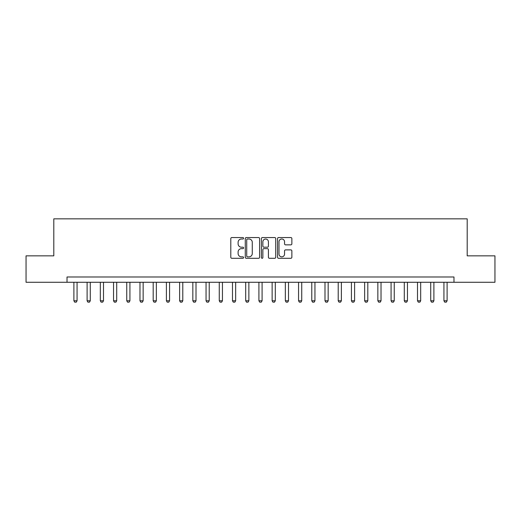<?xml version="1.0" encoding="UTF-8"?>
<svg xmlns="http://www.w3.org/2000/svg" width="521" height="521" viewBox="0 0 521 521"><rect width="100%" height="100%" fill="white"/><g stroke="black" fill="none" stroke-linecap="round" stroke-linejoin="round"><path stroke-width="0.78" d="M243.587 238.266A0.729 0.729 0 0 0 242.858 237.543L231.832 237.543A1.035 1.035 0 0 0 230.796 238.579L230.796 257.257A1.035 1.035 0 0 0 231.832 258.299L242.858 258.299A0.729 0.729 0 0 0 243.587 257.569A0.729 0.729 0 0 0 242.858 256.846L241.431 256.846A3.321 3.321 0 0 1 238.11 253.525L238.11 251.969A3.321 3.321 0 0 1 241.431 248.647L242.858 248.647A0.729 0.729 0 0 0 243.587 247.918A0.729 0.729 0 0 0 242.858 247.195L241.431 247.195A3.321 3.321 0 0 1 238.11 243.874L238.11 242.317A3.321 3.321 0 0 1 241.431 238.996L242.858 238.996A0.729 0.729 0 0 0 243.587 238.266M290.829 244.857A1.035 1.035 0 0 0 291.864 243.821L291.864 238.579A1.035 1.035 0 0 0 290.829 237.543L278.585 237.543A1.035 1.035 0 0 0 277.543 238.579L277.543 257.257A1.035 1.035 0 0 0 278.585 258.299L290.829 258.299A1.035 1.035 0 0 0 291.864 257.257L291.864 250.927A1.035 1.035 0 0 0 290.829 249.891L285.586 249.891A1.035 1.035 0 0 0 284.551 250.927L284.551 254.066A2.774 2.774 0 0 1 281.776 256.846A2.774 2.774 0 0 1 278.995 254.066L278.995 241.77A2.774 2.774 0 0 1 281.776 238.996A2.774 2.774 0 0 1 284.551 241.77L284.551 243.821A1.035 1.035 0 0 0 285.586 244.857L290.829 244.857M67.02 282.278L26.05 282.278L26.05 255.85L53.806 255.85L53.806 218.846L467.194 218.846L467.194 255.85L494.95 255.85L494.95 282.278L453.98 282.278L453.98 276.996L67.02 276.996L67.02 282.278L453.98 282.278M259.595 238.579A1.035 1.035 0 0 0 258.553 237.543L246.309 237.543A1.035 1.035 0 0 0 245.274 238.579L245.274 257.257A1.035 1.035 0 0 0 246.309 258.299L258.553 258.299A1.035 1.035 0 0 0 259.595 257.257L259.595 238.579M262.447 237.543L274.691 237.543A1.035 1.035 0 0 1 275.726 238.579L275.726 257.257A1.035 1.035 0 0 1 274.691 258.299L269.448 258.299A1.035 1.035 0 0 1 268.413 257.257L268.413 249.683A1.035 1.035 0 0 0 267.377 248.647L263.9 248.647A1.035 1.035 0 0 0 262.864 249.683L262.864 257.569A0.729 0.729 0 0 1 262.135 258.299A0.729 0.729 0 0 1 261.405 257.569L261.405 238.579A1.035 1.035 0 0 1 262.447 237.543M247.449 238.996A0.729 0.729 0 0 0 246.726 239.719L246.726 256.117A0.729 0.729 0 0 0 247.449 256.846L248.953 256.846A3.321 3.321 0 0 0 252.275 253.525L252.275 242.317A3.321 3.321 0 0 0 248.953 238.996L247.449 238.996M268.413 241.822A2.774 2.774 0 0 0 265.638 239.048A2.774 2.774 0 0 0 262.864 241.822L262.864 246.153A1.035 1.035 0 0 0 263.9 247.195L267.377 247.195A1.035 1.035 0 0 0 268.413 246.153L268.413 241.822M73.891 282.278L73.891 300.78L77.062 300.78L77.062 282.278M77.062 300.78L76.268 302.154L74.685 302.154L73.891 300.78M87.105 282.278L87.105 300.78L90.276 300.78L90.276 282.278M90.276 300.78L89.488 302.154L87.899 302.154L87.105 300.78M100.325 282.278L100.325 300.78L103.497 300.78L103.497 282.278M103.497 300.78L102.702 302.154L101.113 302.154L100.325 300.78M113.539 282.278L113.539 300.78L116.711 300.78L116.711 282.278M116.711 300.78L115.916 302.154L114.333 302.154L113.539 300.78M126.753 282.278L126.753 300.78L129.924 300.78L129.924 282.278M129.924 300.78L129.136 302.154L127.547 302.154L126.753 300.78M139.973 282.278L139.973 300.78L143.145 300.78L143.145 282.278M143.145 300.78L142.35 302.154L140.761 302.154L139.973 300.78M153.187 282.278L153.187 300.78L156.359 300.78L156.359 282.278M156.359 300.78L155.564 302.154L153.982 302.154L153.187 300.78M166.401 282.278L166.401 300.78L169.572 300.78L169.572 282.278M169.572 300.78L168.784 302.154L167.195 302.154L166.401 300.78M179.621 282.278L179.621 300.78L182.793 300.78L182.793 282.278M182.793 300.78L181.998 302.154L180.409 302.154L179.621 300.78M192.835 282.278L192.835 300.78L196.007 300.78L196.007 282.278M196.007 300.78L195.212 302.154L193.63 302.154L192.835 300.78M206.049 282.278L206.049 300.78L209.221 300.78L209.221 282.278M209.221 300.78L208.433 302.154L206.844 302.154L206.049 300.78M219.269 282.278L219.269 300.78L222.441 300.78L222.441 282.278M222.441 300.78L221.646 302.154L220.057 302.154L219.269 300.78M232.483 282.278L232.483 300.78L235.655 300.78L235.655 282.278M235.655 300.78L234.86 302.154L233.278 302.154L232.483 300.78M245.697 282.278L245.697 300.78L248.869 300.78L248.869 282.278M248.869 300.78L248.074 302.154L246.492 302.154L245.697 300.78M258.911 282.278L258.911 300.78L262.089 300.78L262.089 282.278M262.089 300.78L261.295 302.154L259.705 302.154L258.911 300.78M272.131 282.278L272.131 300.78L275.303 300.78L275.303 282.278M275.303 300.78L274.508 302.154L272.926 302.154L272.131 300.78M285.345 282.278L285.345 300.78L288.517 300.78L288.517 282.278M288.517 300.78L287.722 302.154L286.14 302.154L285.345 300.78M298.559 282.278L298.559 300.78L301.731 300.78L301.731 282.278M301.731 300.78L300.943 302.154L299.354 302.154L298.559 300.78M311.779 282.278L311.779 300.78L314.951 300.78L314.951 282.278M314.951 300.78L314.156 302.154L312.567 302.154L311.779 300.78M324.993 282.278L324.993 300.78L328.165 300.78L328.165 282.278M328.165 300.78L327.37 302.154L325.788 302.154L324.993 300.78M338.207 282.278L338.207 300.78L341.379 300.78L341.379 282.278M341.379 300.78L340.591 302.154L339.002 302.154L338.207 300.78M351.428 282.278L351.428 300.78L354.599 300.78L354.599 282.278M354.599 300.78L353.805 302.154L352.216 302.154L351.428 300.78M364.641 282.278L364.641 300.78L367.813 300.78L367.813 282.278M367.813 300.78L367.018 302.154L365.436 302.154L364.641 300.78M377.855 282.278L377.855 300.78L381.027 300.78L381.027 282.278M381.027 300.78L380.239 302.154L378.65 302.154L377.855 300.78M391.076 282.278L391.076 300.78L394.247 300.78L394.247 282.278M394.247 300.78L393.453 302.154L391.864 302.154L391.076 300.78M404.289 282.278L404.289 300.78L407.461 300.78L407.461 282.278M407.461 300.78L406.667 302.154L405.084 302.154L404.289 300.78M417.503 282.278L417.503 300.78L420.675 300.78L420.675 282.278M420.675 300.78L419.887 302.154L418.298 302.154L417.503 300.78M430.724 282.278L430.724 300.78L433.895 300.78L433.895 282.278M433.895 300.78L433.101 302.154L431.512 302.154L430.724 300.78M443.938 282.278L443.938 300.78L447.109 300.78L447.109 282.278M447.109 300.78L446.315 302.154L444.732 302.154L443.938 300.78"/></g></svg>
